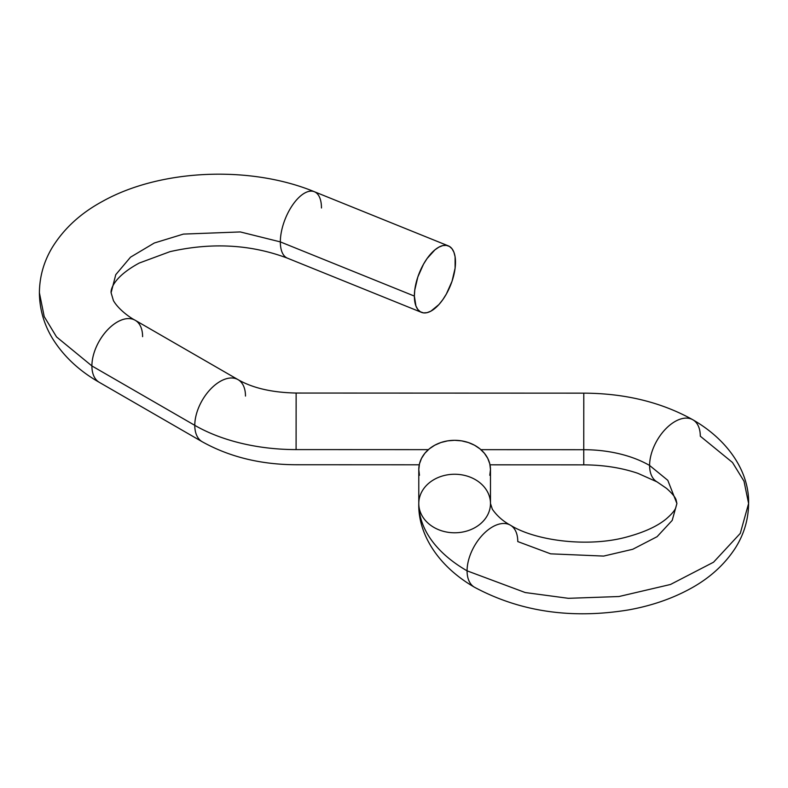 <?xml version="1.0" encoding="UTF-8"?>
<svg xmlns="http://www.w3.org/2000/svg" width="788" height="788" viewBox="0 0 788 788"><rect width="100%" height="100%" fill="white"/><g stroke="black" fill="none" stroke-linecap="round" stroke-linejoin="round"><path stroke-width="1.18" d="M474.356 587.168A35.854 20.695 -60 0 1 467.077 570.837A164.909 95.21 180 0 1 418.783 503.512A35.854 29.274 180 0 0 454.627 532.786A35.854 29.274 180 0 0 490.481 503.512L490.481 469.569A35.854 29.274 180 0 0 454.627 440.305A35.854 29.274 180 0 0 418.783 469.569L418.783 503.512A35.854 29.274 -0 0 1 454.627 474.248A35.854 29.274 -0 0 1 490.481 503.512A35.854 29.274 180 0 0 454.627 474.248A35.854 29.274 180 0 0 418.783 503.512A164.909 95.21 0 0 0 467.077 570.837A35.854 20.695 120 0 0 474.356 587.168M99.18 382.269A35.854 20.695 -60 0 1 91.9 365.937L194.784 425.343A143.396 82.789 0 0 0 296.091 449.593L296.13 393.045L296.091 449.593A143.396 82.789 180 0 1 194.784 425.343A35.854 20.695 120 0 0 202.063 441.664M419.255 464.792L296.101 464.743C260.789 464.615 229.485 456.951 202.211 441.753A35.854 20.695 -60 0 1 194.784 425.343A35.854 20.695 -60 0 1 210.435 389.262A35.854 20.695 -60 0 1 238.065 379.658L135.172 320.263A35.854 20.695 120 0 0 107.552 329.867A35.854 20.695 120 0 0 91.9 365.937L56.529 336.909L44.217 316.609L39.4 292.762L44.217 316.609L56.529 336.909L91.9 365.937A35.854 20.695 -60 0 1 107.641 329.758A35.854 20.695 -60 0 1 135.319 320.342A35.854 20.695 -60 0 1 142.598 336.673M287.285 258.109A35.854 16.794 -68 0 1 280.341 241.896L240.301 231.938L183.417 234.095L154.3 243.009L130.522 257.174L115.767 274.667L111.098 292.762L115.767 274.667L130.522 257.174L154.3 243.009L183.417 234.095L240.301 231.938L280.341 241.896L414.37 296.081A35.854 16.794 -68 0 1 426.367 259.567A35.854 16.794 -68 0 1 448.362 245.886A35.854 16.794 -68 0 1 455.494 262.168A35.854 16.794 -68 0 1 443.486 298.682A35.854 16.794 -68 0 1 421.491 312.363A35.854 16.794 -68 0 1 414.37 296.081L280.341 241.896A35.854 16.794 112 0 0 287.462 258.178C250.909 244.398 211.755 242.221 169.991 251.658L139.23 263.054C113.787 276.834 110.645 289.196 111.098 292.762L113.423 300.602C118.18 309.014 129.271 317.229 135.172 320.263M583.75 449.702L583.76 464.851L583.75 449.702A93.211 53.811 180 0 1 649.598 465.462A93.211 53.811 0 0 0 583.75 449.702L583.79 393.153L583.75 449.702L480.907 449.662L583.75 449.702M656.877 481.793A35.854 20.695 -60 0 1 649.598 465.462A35.854 20.695 120 0 0 656.877 481.793M510.496 525.241A35.854 20.695 120 0 0 482.827 534.658A35.854 20.695 120 0 0 467.077 570.837A35.854 20.695 -60 0 1 482.827 534.658A35.854 20.695 -60 0 1 510.496 525.241A35.854 20.695 -60 0 1 517.775 541.573L550.645 553.836L603.628 556.082L632.744 549.275L657.084 536.687L672.194 520.405L676.902 503.512L667.8 480.325L649.598 465.462A35.854 20.695 -60 0 1 665.348 429.283A35.854 20.695 -60 0 1 693.016 419.866A35.854 20.695 -60 0 1 700.296 436.197L732.495 462.487L744.01 481.202L748.6 503.512L740.277 533.387L713.544 562.208L670.48 584.479L618.964 596.526L568.414 598.319L525.232 592.546L467.077 570.837L525.232 592.546L568.414 598.319L618.964 596.526L670.48 584.479L713.544 562.208L740.277 533.387L748.6 503.512C748.433 519.39 744.069 534.136 735.519 547.759C724.458 564.888 708.983 578.756 689.096 589.365C671.012 599.067 650.799 605.923 628.46 609.932C571.399 619.25 520.08 611.695 474.504 587.247C436.759 565.439 417.926 532.688 418.783 503.512L418.783 469.569L419.472 463.866L421.511 458.37L424.821 453.307L429.283 448.874L434.71 445.23L440.906 442.531L447.633 440.866L454.627 440.305L461.62 440.866L468.348 442.531L474.543 445.23L479.981 448.874L484.433 453.307L487.752 458.37L489.791 463.866L490.481 469.569L490.481 503.512A35.854 29.274 -0 0 1 454.627 532.786A35.854 29.274 -0 0 1 418.783 503.512M693.016 419.866A35.854 20.695 120 0 0 665.348 429.283A35.854 20.695 120 0 0 649.598 465.462L667.8 480.325L676.902 503.512L675.69 508.004C674.577 510.772 671.465 514.367 666.352 518.8C657.566 526.138 644.476 532.176 627.081 536.914C588.153 547.749 535.15 540.765 510.358 525.153C503.049 521.223 497.041 515.913 492.352 509.245L490.481 503.512M296.091 449.593L428.376 449.643L296.091 449.593M296.14 408.194L296.13 393.045L583.79 393.153L583.8 408.302M296.13 393.045C272.106 392.552 252.741 388.09 238.065 379.658A35.854 20.695 -60 0 1 245.482 396.069M448.362 245.886L314.343 191.711A35.854 16.794 112 0 0 292.338 205.392A35.854 16.794 112 0 0 280.341 241.896A35.854 16.794 -68 0 1 292.456 205.225A35.854 16.794 -68 0 1 314.52 191.789A35.854 16.794 -68 0 1 321.465 207.993M238.203 379.747A35.854 20.695 120 0 0 210.534 389.164A35.854 20.695 120 0 0 194.784 425.343L91.9 365.937A35.854 20.695 120 0 0 99.327 382.357C79.283 370.941 63.73 356.403 52.658 338.722C43.98 324.498 39.558 309.182 39.4 292.762C39.548 276.637 43.823 261.567 52.225 247.531C63.887 228.618 80.603 213.262 102.361 201.462C160.25 168.967 250.121 165.234 314.343 191.711M414.37 296.081L414.764 290.043L417.837 276.962L423.501 264.207L427.057 258.572L434.927 249.855L438.946 247.107L442.797 245.59L446.353 245.373L449.465 246.437L452.026 248.772L453.927 252.259L455.1 256.789L455.1 268.206L452.026 281.296L446.353 294.042L442.797 299.686L438.946 304.532L430.918 311.142L427.057 312.659L423.501 312.885L420.388 311.812L417.837 309.487L415.936 305.99L414.37 296.081M490.481 469.569L489.791 475.282M419.472 475.282L418.783 469.569M489.998 464.821L583.76 464.851C603.559 464.969 621.614 467.796 637.916 473.342L657.025 481.872L666.54 488.383C672.144 493.367 675.336 497.228 676.124 499.986L676.902 503.512M748.6 503.512C749.398 473.844 730.171 441.29 692.879 419.777C661.349 402.205 624.982 393.33 583.79 393.153M421.491 312.363L287.462 258.178M99.327 382.357L202.211 441.753"/></g></svg>
